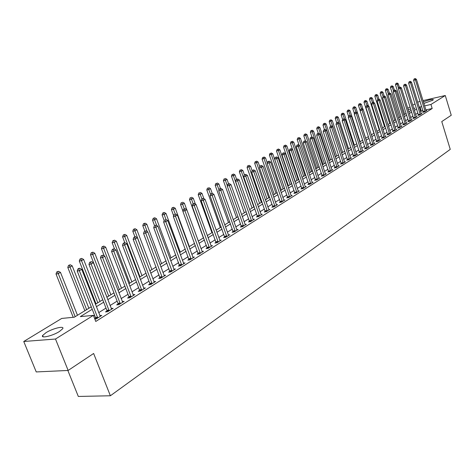 <?xml version="1.0" encoding="UTF-8"?>
<svg xmlns="http://www.w3.org/2000/svg" width="475" height="475" viewBox="0 0 475 475"><rect width="100%" height="100%" fill="white"/><g stroke="black" fill="none" stroke-linecap="round" stroke-linejoin="round"><path stroke-width="0.71" d="M423.356 101.905C428.99 99.792 432.321 99.055 433.354 99.697L432.678 100.29L423.825 103.425M59.411 331.514C52.63 335.872 40.316 338.764 42.643 335.475L46.039 332.642C52.82 328.344 64.897 325.494 62.688 328.742L59.411 331.514M67.848 370.47L78.316 396.447L110.378 395.77L450.253 149.364L441.768 121.576L451.25 115.259L445.271 95.517L430.95 104.464L424.585 105.889M110.378 395.77L93.634 353.477L68.151 370.452L36.237 371.937L23.75 341.489L61.72 318.434L74.32 317.211L91.259 306.808M407.74 108.3L410.091 106.869M412.763 105.248L415.055 103.859M417.697 102.25L420.048 101.27M92.221 309.272L80.311 316.629L93.373 315.364L95.766 321.462L432.191 108.514L425.826 109.921M422.916 110.562L420.517 111.376M417.893 113.02L415.613 114.445M412.965 116.102L410.626 117.562M407.954 119.237L405.555 120.733M402.859 122.419L400.401 123.957M397.682 125.661L395.158 127.235M392.415 128.951L389.827 130.572M387.06 132.299L384.406 133.962M381.609 135.708L378.884 137.417M376.063 139.175L373.267 140.927M370.423 142.708L367.555 144.501M364.681 146.294L361.736 148.141M358.839 149.952L355.817 151.846M352.889 153.674L349.784 155.616M346.833 157.463L343.645 159.452M340.664 161.316L337.387 163.364M334.382 165.247L331.016 167.348M327.982 169.248L324.526 171.41M321.456 173.328L317.912 175.548M314.812 177.484L311.167 179.764M308.037 181.723L304.291 184.062M301.132 186.04L297.285 188.45M294.09 190.445L290.136 192.921M286.906 194.94L282.845 197.481M279.585 199.518L275.405 202.13M272.11 204.191L267.817 206.88M264.486 208.964L260.068 211.725M256.702 213.827L252.16 216.671M248.757 218.797L244.085 221.718M240.641 223.873L235.838 226.878M232.358 229.057L227.412 232.144M223.891 234.347L218.803 237.53M215.24 239.756L210.003 243.034M206.405 245.284L201.014 248.657M197.368 250.937L191.817 254.41M188.13 256.714L182.412 260.294M178.677 262.627L172.787 266.309M169.011 268.672L162.943 272.466M159.119 274.859L152.867 278.772M148.996 281.188L142.548 285.226M138.629 287.672L131.979 291.834M128.007 294.316L121.155 298.603M117.135 301.114L110.058 305.538M105.984 308.085L98.687 312.651M94.561 315.234L93.563 315.857M94.816 319.04L96.247 318.909L101.775 315.424L99.845 315.608M95.57 318.167L94.691 318.719M106.976 310.988L105.509 311.909L107.688 311.695L113.08 308.299L111.203 308.489M118.109 303.982L116.672 304.885L118.851 304.659L124.112 301.34L122.283 301.536M128.968 297.148L127.567 298.033L129.74 297.795L134.87 294.553L133.095 294.755M139.567 290.48L138.201 291.341L140.368 291.092L145.38 287.933L143.652 288.135M149.916 283.967L148.586 284.804L150.747 284.549L155.64 281.461L153.953 281.669M160.027 277.602L158.727 278.421L160.877 278.154L165.662 275.144L164.023 275.352M169.908 271.391L168.631 272.187L170.78 271.914L175.453 268.969L173.856 269.177M179.556 265.317L178.315 266.095L180.458 265.816L185.024 262.936L183.463 263.144M188.997 259.38L187.779 260.14L189.911 259.849L194.376 257.034L192.856 257.248M198.217 253.573L197.03 254.321L199.156 254.018L203.526 251.269L202.041 251.483M207.243 247.897L206.079 248.627L208.198 248.318L212.467 245.628L211.019 245.842M216.072 242.339L214.932 243.058L217.045 242.743L221.219 240.112L219.806 240.32M224.705 236.906L223.594 237.607L225.696 237.286L229.781 234.709L228.404 234.923L228.683 235.404M233.16 231.586L232.067 232.275L234.163 231.948L238.165 229.425L236.817 229.639L237.084 230.108M241.431 226.379L240.362 227.05L242.452 226.723L246.371 224.253L245.053 224.461M249.535 221.285L248.49 221.938L250.568 221.605L254.404 219.183L253.116 219.397L253.371 219.836M257.468 216.291L256.447 216.933L258.519 216.594L262.277 214.225L261.012 214.433M265.24 211.399L264.237 212.028L266.303 211.684L269.984 209.362L268.749 209.57M272.858 206.607L271.872 207.225L273.933 206.874L277.537 204.6L276.331 204.808M280.315 201.911L279.353 202.516L281.402 202.16L284.941 199.933L283.759 200.135M287.63 197.309L286.686 197.903L288.729 197.541L292.196 195.356L291.038 195.563M294.803 192.797L293.877 193.378L295.907 193.016L299.309 190.873L298.181 191.075M301.839 188.367L300.93 188.943L302.949 188.575L306.28 186.473L305.176 186.675M308.732 184.027L307.842 184.591L309.854 184.223L313.126 182.162L312.039 182.358M315.495 179.77L314.622 180.322L316.629 179.948L319.835 177.929L318.772 178.125M322.133 175.596L321.278 176.136L323.273 175.762L326.42 173.779L325.381 173.975M328.647 171.499L327.809 172.027L329.793 171.647L332.88 169.706L331.865 169.896M335.041 167.473L334.216 167.996L336.193 167.616L339.221 165.704L338.23 165.894M341.317 163.525L340.504 164.035L342.475 163.655L345.45 161.779L344.47 161.969M347.474 159.648L346.679 160.152L348.644 159.766L351.565 157.926L350.603 158.11M353.525 155.842L352.747 156.334L354.7 155.948L357.568 154.138L356.624 154.328M359.468 152.101L358.702 152.588L360.644 152.196L363.458 150.421L362.538 150.605M365.305 148.432L364.551 148.907L366.486 148.515L369.253 146.769L368.351 146.953M371.04 144.822L370.298 145.291L372.222 144.899L374.941 143.183L374.057 143.361M376.669 141.277L375.945 141.734L377.863 141.342L380.534 139.656L379.662 139.834M382.209 137.792L381.49 138.243L383.402 137.845L386.027 136.194L385.172 136.373M387.653 134.366L386.947 134.811L388.847 134.413L391.43 132.786L390.593 132.964M393.003 131.005L392.308 131.438L394.202 131.041L396.738 129.438L395.912 129.616M398.258 127.692L397.581 128.119L399.463 127.722L401.957 126.148L401.149 126.32M403.429 124.438L402.764 124.86L404.641 124.456L407.093 122.912L406.297 123.078M408.518 121.238L407.859 121.647L409.729 121.25L412.14 119.73L411.362 119.896M413.523 118.091L412.876 118.495L414.734 118.091L417.103 116.595L416.338 116.761M418.445 114.992L417.81 115.389L419.657 114.986L421.99 113.513L421.236 113.679M423.284 111.946L422.661 112.337L424.502 111.934L426.799 110.485L426.057 110.651M68.151 370.452L55.486 339.031L23.75 341.489M422.958 100.605L445.271 95.517M432.191 108.514L430.95 104.464M93.373 315.364L55.486 339.031M421.675 106.543L419.277 107.356M416.64 108.983L414.354 110.39M411.7 112.029L409.355 113.478M406.671 115.134L404.272 116.618M401.565 118.287L399.101 119.807M396.37 121.493L393.84 123.055M391.091 124.753L388.491 126.356M385.718 128.072L383.052 129.717M380.249 131.444L377.518 133.137M374.692 134.882L371.883 136.61M369.033 138.373L366.154 140.149M363.274 141.93L360.317 143.753M357.414 145.546L354.38 147.422M351.447 149.233L348.329 151.157M345.367 152.986L342.166 154.957M339.18 156.803L335.896 158.834M332.874 160.698L329.502 162.777M326.456 164.659L322.988 166.796M319.912 168.702L316.356 170.899M313.245 172.817L309.587 175.073M306.446 177.009L302.694 179.33M299.523 181.29L295.664 183.671M292.457 185.648L288.491 188.1M285.249 190.101L281.176 192.618M277.905 194.637L273.713 197.226M270.406 199.263L266.095 201.922M262.752 203.989L258.323 206.726M254.944 208.81L250.39 211.624M246.97 213.732L242.286 216.624M238.83 218.761L234.009 221.736M230.518 223.891L225.554 226.955M222.021 229.134L216.915 232.287M213.346 234.496L208.086 237.737M204.476 239.97L199.061 243.313M195.403 245.569L189.834 249.007M186.135 251.293L180.393 254.838M176.652 257.147L170.739 260.799M166.951 263.138L160.859 266.897M157.023 269.266L150.741 273.143M146.858 275.542L140.386 279.538M136.456 281.966L129.782 286.087M125.798 288.545L118.916 292.796M114.879 295.284L107.778 299.672M103.692 302.195L96.366 306.713M413.838 108.716L414.912 108.057L413.713 108.324M410.75 108.989L408.138 109.571M95.404 304.261L102.742 299.755M106.839 297.243L113.947 292.879M117.99 290.397L124.883 286.164M128.873 283.712L135.553 279.609M139.496 277.186L145.973 273.208M149.868 270.821L156.156 266.956M159.998 264.599L166.096 260.852M169.89 258.519L175.815 254.885M179.562 252.581L185.309 249.054M189.014 246.78L194.596 243.348M198.259 241.104L203.674 237.773M207.296 235.553L212.557 232.322M216.137 230.12L221.249 226.985M224.788 224.812L229.757 221.76M233.255 219.61L238.082 216.648M241.543 214.522L246.234 211.642M249.654 209.54L254.22 206.738M257.604 204.66L262.04 201.934M265.388 199.88L269.699 197.232M273.012 195.195L277.21 192.618M280.488 190.606L284.567 188.1M287.808 186.111L291.781 183.671M294.993 181.699L298.858 179.324M302.035 177.377L305.793 175.067M308.94 173.132L312.598 170.887M315.709 168.975L319.271 166.784M322.359 164.896L325.826 162.765M328.878 160.888L332.257 158.816M335.279 156.958L338.568 154.939M341.561 153.098L344.761 151.133M347.73 149.316L350.847 147.398M353.786 145.593L356.82 143.729M359.729 141.942L362.692 140.125M365.572 138.356L368.457 136.58M371.313 134.829L374.122 133.107M376.954 131.367L379.691 129.687M382.494 127.965L385.16 126.326M387.944 124.616L390.539 123.019M393.294 121.327L395.829 119.771M398.561 118.097L401.031 116.583M403.738 114.92L406.143 113.442M408.827 111.791L411.178 110.348M421.218 110.942L419.977 106.923M97.755 317.959L79.373 270.714L81.748 269.367L100.284 316.362M95.629 318.968L95.451 317.49L77.205 271.017L79.373 270.714L78.808 268.803L79.758 268.262L78.892 268.387L77.942 268.927L78.808 268.803M77.942 268.927L77.205 271.017M81.748 269.367L79.758 268.262M77.472 315.275L60.479 272.383L58.104 273.707L56.02 274.004L73.233 317.318M57.57 271.831L58.52 271.302L56.739 271.949L57.57 271.831L75.163 316.694M58.52 271.302L60.479 272.383M56.02 274.004L56.739 271.949M109.155 310.769L91.117 264.047L93.433 262.728L111.625 309.213M107.035 311.76L106.857 310.323L88.956 264.361L91.117 264.047L90.547 262.164L91.473 261.636L89.686 262.289L90.547 262.164M89.686 262.289L88.956 264.361M93.433 262.728L91.473 261.636M120.282 303.757L102.576 257.539L104.832 256.257L122.687 302.237M118.162 304.73L117.99 303.329L100.415 257.866L102.576 257.539L102 255.687L102.903 255.176L101.133 255.817L102 255.687M101.133 255.817L100.415 257.866M104.832 256.257L102.903 255.176M131.136 296.911L113.751 251.192L115.953 249.939L133.487 295.432M129.022 297.873L128.85 296.501L111.595 251.524L113.751 251.192L113.169 249.369L114.053 248.87L113.192 249.007L112.308 249.506L113.169 249.369M112.308 249.506L111.595 251.524M115.953 249.939L114.053 248.87M88.878 308.275L72.194 265.84L69.873 267.134L67.794 267.437L84.865 310.733M69.338 265.288L70.264 264.771L68.507 265.412L69.338 265.288L86.616 309.658M70.264 264.771L72.194 265.84M67.794 267.437L68.507 265.412M100.005 301.441L83.624 259.457L81.362 260.722L79.283 261.036L96.045 303.869M80.815 258.905L81.724 258.4L79.99 259.029L80.815 258.905L97.802 302.795M81.724 258.4L83.624 259.457M79.283 261.036L79.99 259.029M110.871 294.767L94.78 253.228L92.572 254.463L90.499 254.784L106.958 297.166M92.025 252.67L92.91 252.178L91.194 252.801L92.025 252.67L108.716 296.085M92.91 252.178L94.78 253.228M90.499 254.784L91.194 252.801M141.734 290.231L124.658 244.999L126.807 243.776L144.026 288.782M139.62 291.175L139.448 289.839L122.502 245.338L124.658 244.999L124.076 243.206L124.937 242.719L124.076 242.856L123.215 243.342L124.076 243.206M123.215 243.342L122.502 245.338M126.807 243.776L124.937 242.719M121.481 288.248L105.676 247.143L103.514 248.348L101.448 248.674L104.245 255.93M102.968 246.584L103.829 246.103L102.137 246.715L102.968 246.584L119.379 289.542M103.829 246.103L105.676 247.143M101.448 248.674L102.137 246.715M152.077 283.706L135.304 238.955L137.4 237.761L154.316 282.293M149.969 284.638L149.803 283.332L133.154 239.299L135.304 238.955L134.716 237.185L135.559 236.71L134.698 236.853L133.861 237.328L134.716 237.185M133.861 237.328L133.154 239.299M137.4 237.761L135.559 236.71M131.848 281.883L116.316 241.199L114.208 242.381L112.142 242.713L114.623 249.191M113.656 240.641L114.499 240.172L112.824 240.777L113.656 240.641L129.794 283.147M114.499 240.172L116.316 241.199M112.142 242.713L112.824 240.777M162.183 277.335L145.7 233.047L147.749 231.883L164.368 275.957M160.081 278.255L143.557 233.403L145.7 233.047L145.107 231.307L145.932 230.844L145.107 231.307M144.252 231.45L143.557 233.403M147.749 231.883L145.932 230.844M141.977 275.666L126.712 235.398L124.652 236.544L122.592 236.888L124.812 242.737M124.094 234.834L124.919 234.377L123.268 234.977L124.094 234.834L139.971 276.895M124.919 234.377L126.712 235.398M122.592 236.888L123.268 234.977M172.051 271.112L155.853 227.282L157.854 226.148L174.188 269.764M169.955 272.021L153.716 227.644L155.853 227.282L155.26 225.566L156.061 225.114L155.26 225.566M154.405 225.714L153.716 227.644M157.854 226.148L156.061 225.114M151.875 269.586L136.871 229.722L134.858 230.85L132.798 231.2L134.918 236.817M134.294 229.164L135.102 228.713L133.475 229.3L134.294 229.164L149.916 270.792M135.102 228.713L136.871 229.722M132.798 231.2L133.475 229.3M181.699 265.032L165.769 221.647L167.728 220.537L183.789 263.714M179.609 265.929L163.643 222.021L165.769 221.647L165.175 219.961L165.959 219.515L165.175 219.961M164.326 220.109L163.643 222.021M167.728 220.537L165.959 219.515M161.559 263.643L146.799 224.182L144.827 225.281L142.779 225.631L144.839 231.123M144.269 223.618L145.053 223.179L143.444 223.761L144.269 223.618L147.185 231.562M145.053 223.179L146.799 224.182M142.779 225.631L143.444 223.761M191.128 259.083L175.465 216.143L177.377 215.056L193.171 257.794M189.044 259.967L173.345 216.517L175.465 216.143L174.871 214.48L175.637 214.047L174.871 214.48M174.022 214.629L173.345 216.517M177.377 215.056L175.637 214.047M171.024 257.83L156.507 218.755L154.583 219.83L152.534 220.192L154.559 225.625M154.013 218.191L154.785 217.764L153.199 218.34L154.013 218.191L156.679 225.471M154.785 217.764L156.507 218.755M152.534 220.192L153.199 218.34M200.343 253.27L184.941 210.763L186.812 209.701L202.344 252.011M198.265 254.149L182.828 211.143L184.941 210.763L184.348 209.119L185.096 208.697L183.498 209.273L184.348 209.119M183.498 209.273L182.828 211.143M186.812 209.701L185.096 208.697M180.28 252.142L166.001 213.459L164.118 214.51L162.076 214.872L164.172 220.537M163.548 212.889L164.303 212.473L162.735 213.037L163.548 212.889L165.971 219.521M164.303 212.473L166.001 213.459M162.076 214.872L162.735 213.037M209.362 247.588L194.21 205.503L196.038 204.464L211.316 246.353M207.29 248.449L192.102 205.889L194.21 205.503L193.61 203.882L194.34 203.466L192.767 204.036L193.61 203.882M192.767 204.036L192.102 205.889M196.038 204.464L194.34 203.466M189.341 246.578L175.287 208.27L173.446 209.297L171.41 209.671L173.63 215.709M172.876 207.706L173.612 207.296L172.063 207.854L172.876 207.706L175.216 214.118M173.612 207.296L175.287 208.27M171.41 209.671L172.063 207.854M218.179 242.024L203.27 200.355L205.058 199.34L220.091 240.819M216.113 242.879L201.168 200.747L203.27 200.355L202.671 198.758L203.383 198.354L201.828 198.912L202.671 198.758M201.828 198.912L201.168 200.747M205.058 199.34L203.383 198.354M186.728 209.653L184.377 203.193L182.572 204.203L180.542 204.577L182.887 210.983M182.002 202.629L181.189 202.783L182.002 202.629L184.27 208.846M182.721 202.225L184.377 203.193M180.542 204.577L181.189 202.783M226.807 236.586L212.135 195.32L213.887 194.328L228.41 234.929M224.746 237.429L210.039 195.718L212.135 195.32L211.535 193.747L212.236 193.349L210.692 193.907L211.535 193.747M210.692 193.907L210.039 195.718M213.887 194.328L212.236 193.349M195.391 204.084L193.272 198.229L191.508 199.215L189.483 199.595L203.407 237.939M190.932 197.665L190.119 197.82L190.932 197.665L193.171 203.805M191.639 197.268L193.272 198.229M189.483 199.595L190.119 197.82M235.256 231.26L220.81 190.392L222.526 189.424L236.817 229.639M233.201 232.097L218.72 190.796L220.81 190.392L220.204 188.842L220.893 188.45L219.373 189.002L220.204 188.842M219.373 189.002L218.72 190.796M222.526 189.424L220.893 188.45M203.87 198.639L201.976 193.367L200.248 194.334L198.229 194.72L211.939 232.703M199.672 192.803L198.865 192.957L199.672 192.803L201.887 198.882M200.361 192.417L201.976 193.367M198.229 194.72L198.865 192.957M243.521 226.047L229.3 185.571L230.975 184.621L245.314 224.918M241.472 226.878L227.216 185.974L229.3 185.571L228.695 184.039L229.366 183.659L227.863 184.205L228.695 184.039M227.863 184.205L227.216 185.974M230.975 184.621L229.366 183.659M212.2 193.355L210.496 188.605L208.81 189.549L206.797 189.941L220.299 227.567M208.228 188.041L207.427 188.201L208.228 188.041L210.532 194.358M208.905 187.667L210.496 188.605M206.797 189.941L207.427 188.201M251.613 220.946L237.613 180.856L239.252 179.924L253.11 219.379M249.577 221.766L235.535 181.26L237.613 180.856L237.007 179.342L237.66 178.968L236.176 179.502L237.007 179.342M236.176 179.502L235.535 181.26M239.252 179.924L237.66 178.968M220.477 188.533L218.844 183.944L217.188 184.87L215.187 185.262L228.481 222.543M216.612 183.38L215.81 183.54L216.612 183.38L219.017 189.988M217.277 183.012L218.844 183.944M215.187 185.262L215.81 183.54M259.54 215.947L245.747 176.231L247.356 175.317L261.262 214.866M257.509 216.76L243.681 176.647L245.747 176.231L245.142 174.741L245.783 174.373L244.316 174.907L245.142 174.741M244.316 174.907L243.681 176.647M247.356 175.317L245.783 174.373M228.594 183.813L227.026 179.378L225.399 180.286L223.404 180.684L236.502 217.615M224.823 178.814L224.022 178.974L224.823 178.814L227.317 185.701M225.471 178.452L227.026 179.378M223.404 180.684L224.022 178.974M267.306 211.054L253.721 171.707L255.295 170.81L268.987 209.992M265.282 211.856L251.661 172.122L253.721 171.707L253.11 170.234L253.739 169.878L252.29 170.4L253.11 170.234M252.29 170.4L251.661 172.122M255.295 170.81L253.739 169.878M236.574 179.283L235.036 174.907L231.456 176.195L244.358 212.794M232.863 174.343L232.067 174.503L232.863 174.343L233.445 175.792L246.098 211.725M233.504 173.987L235.036 174.907M231.456 176.195L232.067 174.503M274.912 206.257L261.523 167.271L263.067 166.398L276.563 205.212M272.893 207.053L259.475 167.693L261.523 167.271L260.918 165.817L261.535 165.466L260.098 165.989L260.918 165.817M260.098 165.989L259.475 167.693M263.067 166.398L261.535 165.466M244.399 174.853L242.885 170.519L239.347 171.796L252.059 208.062M240.748 169.955L239.952 170.121L240.748 169.955L241.33 171.392L253.798 206.993M241.371 169.611L242.885 170.519M239.347 171.796L239.952 170.121M282.364 201.554L269.177 162.931L270.685 162.07L283.985 200.533M280.357 202.344L267.134 163.352L269.177 162.931L268.565 161.494L269.171 161.15L267.752 161.66L268.565 161.494M267.752 161.66L267.134 163.352M270.685 162.07L269.171 161.15M252.16 170.757L250.58 166.226L247.077 167.485L259.611 203.425M248.473 165.662L247.683 165.822L248.473 165.662L249.054 167.075L261.345 202.362M249.084 165.318L250.58 166.226M247.077 167.485L247.683 165.822M289.673 196.947L276.67 158.674L278.154 157.831L291.258 195.949M287.672 197.731L274.639 159.095L276.67 158.674L276.064 157.255L276.658 156.916L275.251 157.421L276.064 157.255M275.251 157.421L274.639 159.095M278.154 157.831L276.658 156.916M259.789 166.826L258.127 162.011L254.659 163.257L267.015 198.877M256.049 161.447L255.259 161.613L256.049 161.447L256.631 162.848L268.743 197.82M256.648 161.114L258.127 162.011M254.659 163.257L255.259 161.613M296.833 192.434L284.02 154.5L285.469 153.674L298.389 191.449M294.844 193.206L281.996 154.927L284.02 154.5L283.409 153.098L283.991 152.772L282.601 153.271L283.409 153.098M282.601 153.271L281.996 154.927M285.469 153.674L283.991 152.772M267.271 162.967L265.525 157.878L262.093 159.113L274.271 194.423M263.471 157.32L262.687 157.486L263.471 157.32L264.053 158.703L275.999 193.361M264.058 156.993L265.525 157.878M262.093 159.113L262.687 157.486M303.858 188.005L291.223 150.409L292.647 149.601L305.383 187.043M301.874 188.771L289.204 150.836L291.223 150.409L290.617 149.025L291.187 148.699L289.809 149.197L290.617 149.025M289.809 149.197L289.204 150.836M292.647 149.601L291.187 148.699M284.519 188.13L272.775 153.829L269.384 155.052L281.396 190.047M270.756 153.271L269.972 153.437L270.756 153.271L271.338 154.636L283.112 188.991M271.332 152.95L272.775 153.829M269.384 155.052L269.972 153.437M310.745 183.659L298.288 146.395L299.683 145.605L312.241 182.715M308.768 184.419L296.275 146.828L298.288 146.395L297.677 145.029L298.235 144.715L296.875 145.202L297.677 145.029M296.875 145.202L296.275 146.828M299.683 145.605L298.235 144.715M291.472 183.861L279.894 149.857L276.533 151.062L288.378 185.761M277.899 149.292L277.121 149.465L277.899 149.292L278.481 150.646L290.094 184.704M278.463 148.978L279.894 149.857M276.533 151.062L277.121 149.465M317.502 179.402L305.211 142.464L306.583 141.687L318.968 178.475M315.531 180.156L303.21 142.898L305.211 142.464L304.606 141.111L305.152 140.802L303.804 141.283L304.606 141.111M303.804 141.283L303.21 142.898M306.583 141.687L305.152 140.802M298.3 179.669L286.876 145.956L283.551 147.149L295.236 181.551M284.905 145.398L284.133 145.564L284.905 145.398L285.487 146.733L296.946 180.5M285.463 145.089L286.876 145.956M283.551 147.149L284.133 145.564M324.128 175.222L312.01 138.605L313.352 137.839L325.571 174.313M322.169 175.97L310.015 139.038L312.01 138.605L311.404 137.269L311.938 136.966L310.608 137.441L311.404 137.269M310.608 137.441L310.015 139.038M313.352 137.839L311.938 136.966L310.335 132.216L310.899 130.69L312.176 130.233L310.899 130.69M304.997 175.554L293.728 142.132L290.433 143.313L292.535 149.53M291.781 141.574L291.009 141.74L291.781 141.574L292.363 142.892L303.668 176.373M292.327 141.271L293.728 142.132M290.433 143.313L291.009 141.74M330.636 171.119L318.678 134.817L319.996 134.069L332.049 170.228M328.682 171.861L316.694 135.256L318.678 134.817L318.072 133.499L318.6 133.202L317.276 133.671L318.072 133.499M317.276 133.671L316.694 135.256M319.996 134.069L318.6 133.202M311.57 171.517L300.449 138.379L297.19 139.543L299.108 145.249M298.532 137.821L297.766 137.988L298.532 137.821L299.113 139.122L310.264 172.318M299.066 137.524L300.449 138.379M297.19 139.543L297.766 137.988M337.018 167.093L325.221 131.1L326.515 130.37L338.408 166.22M335.077 167.829L323.243 131.539L325.221 131.1L324.615 129.8L325.132 129.503L323.825 129.972L324.615 129.8M323.825 129.972L323.243 131.539M326.515 130.37L325.132 129.503M318.024 167.556L307.052 134.692L303.822 135.85L305.567 141.057M305.158 134.134L304.392 134.306L305.158 134.134L305.74 135.423L316.742 168.34M305.68 133.843L307.052 134.692M303.822 135.85L304.392 134.306M343.282 163.145L331.639 127.454L332.91 126.736L344.648 162.284M341.347 163.875L329.674 127.894L331.639 127.454L331.033 126.166L331.544 125.875L330.25 126.344L331.033 126.166M330.25 126.344L329.674 127.894M332.91 126.736L331.544 125.875M324.36 163.661L313.53 131.07L312.241 131.789L323.101 164.433M311.659 130.518L312.241 131.789L310.335 132.216M312.176 130.233L313.53 131.07M349.434 159.262L337.945 123.874L339.192 123.168L350.776 158.418M347.51 159.986L335.985 124.319L337.945 123.874L337.339 122.597L337.838 122.318L336.555 122.776L337.339 122.597M336.555 122.776L335.985 124.319M339.192 123.168L337.838 122.318M330.582 159.843L319.889 127.52L316.73 128.654L318.262 133.273M318.048 126.968L317.288 127.14L318.048 126.968L318.63 128.226L329.347 160.598M318.553 126.683L319.889 127.52M316.73 128.654L317.288 127.14M355.478 155.456L344.132 120.359L345.355 119.664L356.79 154.63M353.56 156.174L342.184 120.804L344.132 120.359L343.532 119.1L344.019 118.821L342.748 119.278L343.532 119.1M342.748 119.278L342.184 120.804M345.355 119.664L344.019 118.821M336.698 156.085L326.141 124.028L323.006 125.151L324.49 129.645M324.318 123.476L323.564 123.648L324.318 123.476L324.9 124.723L335.481 156.833M324.817 123.203L326.141 124.028M323.006 125.151L323.564 123.648M361.41 151.715L350.212 116.909L351.411 116.227L362.698 150.902M359.498 152.428L348.27 117.355L350.212 116.909L349.606 115.663L350.087 115.389L348.834 115.841L349.606 115.663M348.834 115.841L348.27 117.355M351.411 116.227L350.087 115.389M342.701 152.398L332.28 120.603L329.175 121.713L330.624 126.13M330.481 120.05L329.727 120.222L330.481 120.05L332.832 126.688M330.968 119.777L332.28 120.603M329.175 121.713L329.727 120.222M367.24 148.04L356.179 113.519L357.36 112.848L368.505 147.238M365.334 148.746L354.249 113.964L356.179 113.519L355.579 112.284L356.048 112.017L354.807 112.468L355.579 112.284M354.807 112.468L354.249 113.964M357.36 112.848L356.048 112.017M348.603 148.776L338.307 117.236L335.237 118.334L336.668 122.716M336.532 116.684L335.783 116.856L336.532 116.684L338.74 122.883M337.012 116.417L338.307 117.236M335.237 118.334L335.783 116.856M372.964 144.43L362.039 110.194L363.203 109.535L374.205 143.646M371.07 145.13L360.121 110.633L362.039 110.194L361.439 108.971L361.908 108.71L360.673 109.149L361.439 108.971M360.673 109.149L360.121 110.633M363.203 109.535L361.908 108.71M354.397 145.213L344.233 113.929L341.187 115.015L342.659 119.528M342.481 113.377L341.733 113.549L342.481 113.377L344.541 119.154M342.95 113.115L344.233 113.929M341.187 115.015L341.733 113.549M378.587 140.885L367.804 106.923L368.944 106.275L379.81 140.113M376.705 141.58L365.887 107.368L367.804 106.923L367.205 105.711L367.662 105.456L366.439 105.889L367.205 105.711M366.439 105.889L365.887 107.368M368.944 106.275L367.662 105.456M360.098 141.716L350.057 110.675L347.041 111.756L348.585 116.512M348.323 110.129L347.581 110.301L348.323 110.129L350.253 115.49M348.787 109.867L350.057 110.675M347.041 111.756L347.581 110.301M384.115 137.4L373.463 103.704L374.579 103.069L385.32 136.64M382.238 138.088L371.557 104.15L373.463 103.704L372.863 102.511L373.314 102.256L372.103 102.689L372.863 102.511M372.103 102.689L371.557 104.15M374.579 103.069L373.314 102.256M365.697 138.278L355.781 107.481L352.788 108.549L354.403 113.543M354.065 106.934L353.329 107.107L354.065 106.934L355.912 112.052M354.522 106.679L355.781 107.481M352.788 108.549L353.329 107.107M389.548 133.974L379.026 100.546L380.125 99.922L390.729 133.226M387.677 134.657L377.126 100.997L379.026 100.546L378.427 99.364L378.866 99.115L377.667 99.542L378.427 99.364M377.667 99.542L377.126 100.997M380.125 99.922L378.866 99.115M363.037 109.428L361.404 104.34L358.441 105.397L360.121 110.622M359.712 103.793L358.975 103.966L359.712 103.793L361.522 108.799M360.163 103.544L361.404 104.34M358.441 105.397L358.975 103.966M394.891 130.601L384.489 97.44L385.575 96.829L396.055 129.871M393.027 131.284L382.601 97.892L384.489 97.44L383.895 96.271L384.328 96.027L383.141 96.455L383.895 96.271M383.141 96.455L382.601 97.892M385.575 96.829L384.328 96.027M368.44 105.955L366.938 101.246L364.004 102.297L373.902 133.238M365.263 100.706L364.527 100.878L365.263 100.706L367.032 105.598M365.702 100.462L366.938 101.246M364.004 102.297L364.527 100.878M400.14 127.294L389.868 94.388L390.931 93.789L401.286 126.57M398.287 127.971L387.986 94.84L389.868 94.388L389.274 93.231L389.696 92.993L388.52 93.415L389.274 93.231M388.52 93.415L387.986 94.84M390.931 93.789L389.696 92.993M373.754 102.541L372.376 98.212L369.467 99.251L379.252 129.954M370.72 97.672L369.989 97.844L370.72 97.672L372.465 102.487M371.153 97.428L372.376 98.212M369.467 99.251L369.989 97.844M405.306 124.034L395.152 91.39L396.197 90.796L406.428 123.328M403.459 124.711L393.276 91.835L395.152 91.39L394.559 90.244L394.974 90.007L393.811 90.422L394.559 90.244M393.811 90.422L393.276 91.835M396.197 90.796L394.974 90.007M378.979 99.186L377.726 95.226L374.84 96.253L384.512 126.724M376.093 94.685L375.363 94.857L376.093 94.685L377.815 99.459M376.515 94.448L377.726 95.226M374.84 96.253L375.363 94.857M410.382 120.834L400.348 88.439L401.375 87.857L411.487 120.139M408.548 121.505L398.483 88.884L400.348 88.439L399.754 87.305L400.17 87.073L399.012 87.483L399.754 87.305M399.012 87.483L398.483 88.884M401.375 87.857L400.17 87.073M384.18 96.063L382.987 92.287L380.125 93.308L389.684 123.548M381.372 91.746L380.647 91.924L381.372 91.746L383.105 96.55M381.787 91.515L382.987 92.287M380.125 93.308L380.647 91.924M415.376 117.687L405.454 85.536L406.469 84.96L416.462 116.998M413.547 118.352L403.602 85.987L405.454 85.536L404.866 84.413L405.27 84.182L404.124 84.592L404.866 84.413M404.124 84.592L403.602 85.987M406.469 84.96L405.27 84.182M389.322 93.082L388.164 89.395L385.326 90.41L394.778 120.418M386.561 88.861L385.843 89.033L386.561 88.861L388.354 93.854M386.977 88.629L388.164 89.395M385.326 90.41L385.843 89.033M420.292 114.588L410.483 82.68L411.481 82.116L421.361 113.917M418.469 115.247L408.637 83.131L410.483 82.68L409.895 81.569L410.293 81.344L409.153 81.753L409.895 81.569M409.153 81.753L408.637 83.131M411.481 82.116L410.293 81.344M394.381 90.149L393.253 86.551L390.444 87.554L399.784 117.343M391.673 86.017L390.955 86.195L391.673 86.017L392.243 87.121L393.52 91.194M392.077 85.791L393.253 86.551M390.444 87.554L390.955 86.195M425.125 111.542L415.429 79.877L416.409 79.319L426.176 110.877M423.314 112.195L413.588 80.323L415.429 79.877L414.841 78.773L415.233 78.553L414.105 78.951L414.841 78.773M414.105 78.951L413.588 80.323M416.409 79.319L415.233 78.553M399.362 87.287L398.264 83.754L395.479 84.746L404.718 114.315M396.702 83.22L395.984 83.398L396.702 83.22L397.266 84.312L398.596 88.582M397.1 83L398.264 83.754M395.479 84.746L395.984 83.398M97.743 317.775L95.558 317.983M97.63 317.282L95.451 317.49M109.143 310.591L106.964 310.81M109.036 310.104L106.857 310.323M120.27 303.578L118.091 303.81M120.163 303.098L117.99 303.329M131.124 296.738L128.951 296.976M131.017 296.263L128.85 296.501M141.716 290.059L139.555 290.308M141.615 289.59L139.448 289.839M152.065 283.533L149.904 283.795M151.964 283.07L149.803 283.332M162.165 277.168L160.016 277.436M162.07 276.705L159.915 276.978M172.039 270.946L169.896 271.225M171.938 270.489L169.795 270.768M181.688 264.866L179.544 265.151M181.587 264.415L179.449 264.7M191.116 258.923L188.979 259.213M191.015 258.477L188.884 258.774M200.331 253.11L198.206 253.412M200.236 252.67L198.111 252.973M209.35 247.428L207.231 247.736M209.255 246.994L207.136 247.303M218.167 241.87L216.054 242.185M218.072 241.437L215.965 241.751M226.795 236.431L224.693 236.752M226.706 236.004L224.598 236.324M235.238 231.105L233.142 231.432M235.149 230.684L233.053 231.01M243.509 225.898L241.419 226.231M243.42 225.482L241.33 225.815M251.602 220.798L249.518 221.13M251.513 220.382L249.434 220.721M259.528 215.798L257.456 216.143M259.439 215.389L257.367 215.733M267.288 210.906L265.228 211.25M267.205 210.502L265.139 210.847M274.9 206.108L272.84 206.459M274.811 205.711L272.757 206.061M282.352 201.412L280.303 201.768M282.269 201.014L280.22 201.37M289.661 196.804L287.618 197.167M289.578 196.412L287.535 196.775M296.822 192.292L294.791 192.654M296.738 191.9L294.708 192.268M303.846 187.862L301.821 188.231M303.762 187.477L301.744 187.845M310.733 183.522L308.72 183.89M310.65 183.142L308.637 183.51M317.49 179.265L315.483 179.633M317.407 178.885L315.406 179.259M324.116 175.085L322.121 175.459M324.039 174.711L322.044 175.085M330.624 170.982L328.635 171.362M330.547 170.614L328.558 170.994M337.007 166.963L335.029 167.342M336.929 166.594L334.952 166.974M343.271 163.014L341.305 163.394M343.193 162.646L341.228 163.032M349.422 159.131L347.463 159.517M349.351 158.775L347.385 159.161M355.466 155.325L353.513 155.711M355.389 154.969L353.442 155.355M361.398 151.584L359.456 151.976M361.327 151.234L359.379 151.62M367.223 147.915L365.293 148.307M367.151 147.559L365.216 147.951M372.952 144.305L371.022 144.697M372.881 143.955L370.951 144.347M378.575 140.76L376.657 141.152M378.504 140.41L376.586 140.808M384.103 137.275L382.197 137.667M384.032 136.931L382.126 137.328M389.536 133.849L387.636 134.247M389.464 133.511L387.57 133.908M394.879 130.482L392.985 130.88M394.808 130.144L392.92 130.542M400.128 127.169L398.246 127.573M400.063 126.837L398.181 127.241M405.294 123.916L403.418 124.319M405.223 123.589L403.352 123.987M410.37 120.715L408.506 121.119M410.305 120.389L408.441 120.793M415.364 117.568L413.511 117.972M415.298 117.242L413.44 117.646M420.28 114.469L418.433 114.873M420.215 114.148L418.362 114.552M425.113 111.423L423.272 111.827M425.048 111.103L423.207 111.506M42.643 335.475L43.183 336.805"/></g></svg>
